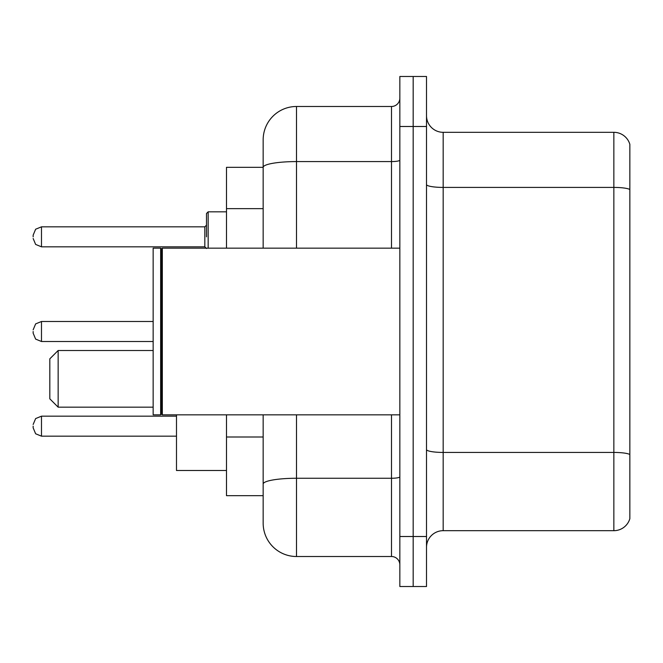 <?xml version="1.0" encoding="UTF-8"?>
<svg xmlns="http://www.w3.org/2000/svg" width="663" height="663" viewBox="0 0 663 663"><rect width="100%" height="100%" fill="white"/><g stroke="black" fill="none" stroke-linecap="round" stroke-linejoin="round"><path stroke-width="0.99" d="M263.161 167.325L226.497 167.325L226.497 248.161M296.502 414.839L296.502 556.514A33.332 33.332 0 0 1 263.161 523.173L263.161 495.675L226.497 495.675L226.497 414.839M263.161 523.173L263.161 414.839M399.839 536.508L399.839 586.515L413.173 586.515L413.173 536.508L413.173 586.515L426.508 586.515L426.508 536.508L413.173 536.508L413.173 126.492L413.173 536.508L399.839 536.508L399.839 126.492L413.173 126.492L413.173 76.485L413.173 126.492L426.508 126.492L426.508 536.508M426.508 126.492L426.508 76.485L399.839 76.485L399.839 126.492M296.502 556.514L391.501 556.514L391.501 414.839M263.161 199.48L263.161 139.827A33.332 33.332 0 0 1 296.502 106.486L391.501 106.486A8.337 8.337 0 0 0 399.839 98.157M263.161 489.841L263.161 446.158M263.161 248.161L263.161 167.366A33.332 5.785 180 0 1 296.502 161.581L391.501 161.581L391.501 106.486M263.161 139.827L263.161 158.159M399.839 564.843A8.337 8.337 0 0 0 391.501 556.514M629.85 454.743L629.85 518.673A16.666 16.666 0 0 1 613.847 530.682L443.174 530.682A16.666 16.666 0 0 0 426.508 547.348M629.85 144.327A16.666 16.666 0 0 0 613.847 132.318A16.666 16.666 0 0 1 629.85 144.327L629.85 518.673M629.85 189.502A16.666 2.892 180 0 0 613.847 187.414L613.847 132.318L443.174 132.318A16.666 16.666 0 0 1 426.508 115.652A16.666 16.666 0 0 0 443.174 132.318L443.174 530.682M58.153 407.173L58.153 350.503L49.816 358.832L49.816 398.836L58.153 407.173L153.153 407.173M176.491 414.839L176.491 470.506L226.497 470.506M162.327 414.839L161.49 414.002L161.49 248.998L162.327 248.161L162.327 414.839L399.839 414.839M160.653 414.839L153.153 414.839L153.153 248.161L160.653 248.161L160.653 414.839L161.49 414.002M33.15 426.168L33.15 427.842L33.15 426.168M33.15 331.5L33.15 333.166L33.15 331.5M206.491 236.832L206.491 213.494L206.491 236.832M33.15 236.832L33.15 235.158L33.15 236.832M263.161 208.646L226.497 208.646M263.161 436.992L226.497 436.992M399.839 476.821A8.337 1.45 0 0 1 391.501 478.263L296.502 478.263A33.332 5.785 180 0 0 263.161 484.056M296.502 106.486L296.502 248.161M391.501 248.161L391.501 161.581A8.337 1.45 0 0 0 399.839 160.131M629.85 454.511A16.666 2.892 180 0 0 613.847 452.431L613.847 187.414L443.174 187.414A16.666 2.892 0 0 1 426.508 184.521M613.847 530.682L613.847 452.431L443.174 452.431A16.666 2.892 0 0 1 426.508 449.539M33.15 424.502L35.636 418.568L41.487 416.173L41.487 436.171L176.491 436.171M153.153 321.497L41.487 321.497L41.487 341.503L35.636 339.108L33.15 333.166M226.497 211.828L208.157 211.828L208.157 248.161M204.826 226.829L41.487 226.829L41.487 246.827L204.826 246.827L204.826 226.829L206.491 225.163M58.153 350.503L153.153 350.503M161.49 248.998L160.653 248.161M162.327 248.161L399.839 248.161M41.487 416.173L176.491 416.173M41.487 436.171L35.636 433.776L33.15 427.842M41.487 341.503L153.153 341.503M41.487 321.497L35.636 323.892L33.15 329.834M41.487 246.827L35.636 244.432L33.15 238.498M41.487 226.829L35.636 229.224L33.15 235.158M204.826 246.827L206.491 248.492M208.157 211.828L206.491 213.494"/></g></svg>
